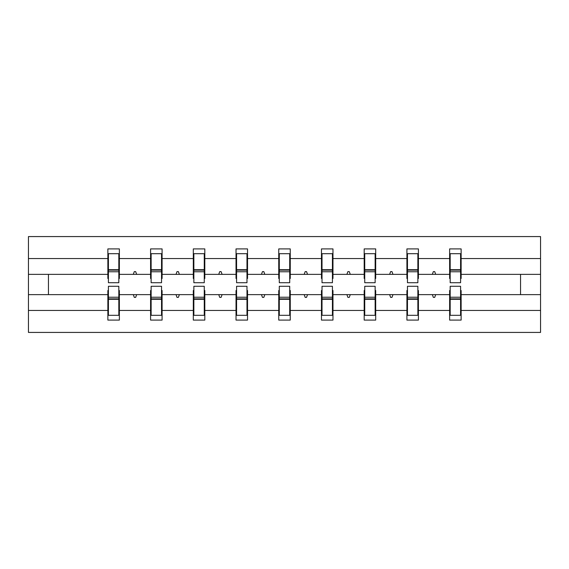 <?xml version="1.0" encoding="UTF-8"?>
<svg xmlns="http://www.w3.org/2000/svg" width="569" height="569" viewBox="0 0 569 569"><rect width="100%" height="100%" fill="white"/><g stroke="black" fill="none" stroke-linecap="round" stroke-linejoin="round"><path stroke-width="0.85" d="M108.416 290.524L107.868 290.524L107.868 310.446L28.45 310.446L28.45 332.424L540.55 332.424L540.55 310.446L461.132 310.446L461.132 320.098L449.631 320.098L449.631 294.635L432.34 294.635L433.336 297.374L434.709 297.374L435.705 294.635M450.179 290.524L449.631 290.524L449.631 294.635M540.55 310.446L540.55 274.365L461.132 274.365L461.132 248.902L449.631 248.902L449.631 258.554L418.414 258.554L418.414 278.476L417.866 278.476M450.179 278.476L449.631 278.476L449.631 258.554M407.461 290.524L406.913 290.524L406.913 294.635L389.623 294.635L390.619 297.374L391.984 297.374L392.98 294.635M449.631 310.446L418.414 310.446L418.414 320.098L406.913 320.098L406.913 294.635M418.414 258.554L418.414 248.902L406.913 248.902L406.913 258.554L375.689 258.554L375.689 278.476L375.142 278.476M407.461 278.476L406.913 278.476L406.913 258.554M364.736 290.524L364.188 290.524L364.188 294.635L346.898 294.635L347.894 297.374L349.266 297.374L350.262 294.635M406.913 310.446L375.689 310.446L375.689 320.098L364.188 320.098L364.188 294.635M375.689 258.554L375.689 248.902L364.188 248.902L364.188 258.554L332.972 258.554L332.972 278.476L332.424 278.476M364.736 278.476L364.188 278.476L364.188 258.554M322.018 290.524L321.471 290.524L321.471 294.635L304.18 294.635L305.176 297.374L306.542 297.374L307.545 294.635M364.188 310.446L332.972 310.446L332.972 320.098L321.471 320.098L321.471 294.635M332.972 258.554L332.972 248.902L321.471 248.902L321.471 258.554L290.254 258.554L290.254 278.476L289.706 278.476M322.018 278.476L321.471 278.476L321.471 258.554M279.294 290.524L278.746 290.524L278.746 294.635L261.456 294.635L262.458 297.374L263.824 297.374L264.82 294.635M321.471 310.446L290.254 310.446L290.254 320.098L278.746 320.098L278.746 294.635M290.254 258.554L290.254 248.902L278.746 248.902L278.746 258.554L247.529 258.554L247.529 278.476L246.982 278.476M279.294 278.476L278.746 278.476L278.746 258.554M236.576 290.524L236.028 290.524L236.028 294.635L218.738 294.635L219.734 297.374L221.106 297.374L222.102 294.635M278.746 310.446L247.529 310.446L247.529 320.098L236.028 320.098L236.028 294.635M247.529 258.554L247.529 248.902L236.028 248.902L236.028 258.554L204.812 258.554L204.812 278.476L204.264 278.476M236.576 278.476L236.028 278.476L236.028 258.554M193.858 290.524L193.311 290.524L193.311 294.635L176.02 294.635L177.016 297.374L178.382 297.374L179.377 294.635M236.028 310.446L204.812 310.446L204.812 320.098L193.311 320.098L193.311 294.635M204.812 258.554L204.812 248.902L193.311 248.902L193.311 258.554L162.087 258.554L162.087 278.476L161.539 278.476M193.858 278.476L193.311 278.476L193.311 258.554M151.134 290.524L150.586 290.524L150.586 294.635L133.295 294.635L134.291 297.374L135.664 297.374L136.66 294.635M193.311 310.446L162.087 310.446L162.087 320.098L150.586 320.098L150.586 294.635M162.087 258.554L162.087 248.902L150.586 248.902L150.586 258.554L119.369 258.554L119.369 248.902L107.868 248.902L107.868 258.554L28.45 258.554L28.45 236.576L540.55 236.576L540.55 258.554L461.132 258.554M151.134 278.476L150.586 278.476L150.586 258.554M107.868 310.446L107.868 320.098L119.369 320.098L119.369 294.635L133.295 294.635M108.416 278.476L107.868 278.476L107.868 258.554M460.584 290.524L461.132 290.524L461.132 310.446M461.132 274.365L461.132 278.476L460.584 278.476M417.866 290.524L418.414 290.524L418.414 310.446M375.142 290.524L375.689 290.524L375.689 310.446M332.424 290.524L332.972 290.524L332.972 310.446M289.706 290.524L290.254 290.524L290.254 310.446M246.982 290.524L247.529 290.524L247.529 310.446M204.264 290.524L204.812 290.524L204.812 310.446M161.539 290.524L162.087 290.524L162.087 310.446M150.586 310.446L119.369 310.446M432.34 294.635L418.414 294.635M449.631 274.365L435.705 274.365L434.709 271.626L433.336 271.626L432.34 274.365L418.414 274.365M432.34 274.365L435.705 274.365M389.623 294.635L375.689 294.635M406.913 274.365L392.98 274.365L391.984 271.626L390.619 271.626L389.623 274.365L375.689 274.365M389.623 274.365L392.98 274.365M346.898 294.635L332.972 294.635M364.188 274.365L350.262 274.365L349.266 271.626L347.894 271.626L346.898 274.365L332.972 274.365M346.898 274.365L350.262 274.365M304.18 294.635L290.254 294.635M321.471 274.365L307.545 274.365L306.542 271.626L305.176 271.626L304.18 274.365L290.254 274.365M304.18 274.365L307.545 274.365M261.456 294.635L247.529 294.635M278.746 274.365L264.82 274.365L263.824 271.626L262.458 271.626L261.456 274.365L247.529 274.365M261.456 274.365L264.82 274.365M218.738 294.635L204.812 294.635M236.028 274.365L222.102 274.365L221.106 271.626L219.734 271.626L218.738 274.365L204.812 274.365M218.738 274.365L222.102 274.365M176.02 294.635L162.087 294.635M193.311 274.365L179.377 274.365L178.382 271.626L177.016 271.626L176.02 274.365L162.087 274.365M176.02 274.365L179.377 274.365M150.586 274.365L136.66 274.365L135.664 271.626L134.291 271.626L133.295 274.365L119.369 274.365L119.369 258.554M133.295 274.365L136.66 274.365M118.821 290.524L119.369 290.524L119.369 294.635M119.369 274.365L119.369 278.476L118.821 278.476M107.868 294.635L28.45 294.635L28.45 258.554M28.45 310.446L28.45 294.635M107.868 274.365L28.45 274.365M540.55 274.365L540.55 258.554M48.443 294.635L48.443 274.365M520.557 274.365L520.557 294.635L461.132 294.635M540.55 294.635L520.557 294.635M107.868 253.689L108.416 253.689L107.868 253.689M108.416 271.769L108.416 253.689L119.369 253.689L118.821 253.689L118.821 282.722L108.416 282.722L108.416 271.769L118.821 271.769M118.821 297.231L118.821 315.311L107.868 315.311L108.416 315.311L108.416 286.278L118.821 286.278L118.821 297.231L108.416 297.231M150.586 253.689L151.134 253.689L150.586 253.689M151.134 271.769L151.134 253.689L162.087 253.689L161.539 253.689L161.539 282.722L151.134 282.722L151.134 271.769L161.539 271.769M161.539 297.231L161.539 315.311L150.586 315.311L151.134 315.311L151.134 286.278L161.539 286.278L161.539 297.231L151.134 297.231M193.311 253.689L193.858 253.689L193.311 253.689M193.858 271.769L193.858 253.689L204.812 253.689L204.264 253.689L204.264 282.722L193.858 282.722L193.858 271.769L204.264 271.769M204.264 297.231L204.264 315.311L193.311 315.311L193.858 315.311L193.858 286.278L204.264 286.278L204.264 297.231L193.858 297.231M236.028 253.689L236.576 253.689L236.028 253.689M236.576 271.769L236.576 253.689L247.529 253.689L246.982 253.689L246.982 282.722L236.576 282.722L236.576 271.769L246.982 271.769M246.982 297.231L246.982 315.311L236.028 315.311L236.576 315.311L236.576 286.278L246.982 286.278L246.982 297.231L236.576 297.231M278.746 253.689L279.294 253.689L278.746 253.689M279.294 271.769L279.294 253.689L290.254 253.689L289.706 253.689L289.706 282.722L279.294 282.722L279.294 271.769L289.706 271.769M289.706 297.231L289.706 315.311L278.746 315.311L279.294 315.311L279.294 286.278L289.706 286.278L289.706 297.231L279.294 297.231M321.471 253.689L322.018 253.689L321.471 253.689M322.018 271.769L322.018 253.689L332.972 253.689L332.424 253.689L332.424 282.722L322.018 282.722L322.018 271.769L332.424 271.769M332.424 297.231L332.424 315.311L321.471 315.311L322.018 315.311L322.018 286.278L332.424 286.278L332.424 297.231L322.018 297.231M364.188 253.689L364.736 253.689L364.188 253.689M364.736 271.769L364.736 253.689L375.689 253.689L375.142 253.689L375.142 282.722L364.736 282.722L364.736 271.769L375.142 271.769M375.142 297.231L375.142 315.311L364.188 315.311L364.736 315.311L364.736 286.278L375.142 286.278L375.142 297.231L364.736 297.231M406.913 253.689L407.461 253.689L406.913 253.689M407.461 271.769L407.461 253.689L418.414 253.689L417.866 253.689L417.866 282.722L407.461 282.722L407.461 271.769L417.866 271.769M417.866 297.231L417.866 315.311L406.913 315.311L407.461 315.311L407.461 286.278L417.866 286.278L417.866 297.231L407.461 297.231M449.631 253.689L450.179 253.689L449.631 253.689M450.179 271.769L450.179 253.689L461.132 253.689L460.584 253.689L460.584 282.722L450.179 282.722L450.179 271.769L460.584 271.769M460.584 297.231L460.584 315.311L449.631 315.311L450.179 315.311L450.179 286.278L460.584 286.278L460.584 297.231L450.179 297.231M108.416 308.462L107.868 308.462M119.369 308.462L118.821 308.462M118.821 298.874L108.416 298.874M118.821 260.538L119.369 260.538M107.868 260.538L108.416 260.538M108.416 270.126L118.821 270.126M161.539 260.538L162.087 260.538M150.586 260.538L151.134 260.538M151.134 270.126L161.539 270.126M204.264 260.538L204.812 260.538M193.311 260.538L193.858 260.538M193.858 270.126L204.264 270.126M246.982 260.538L247.529 260.538M236.028 260.538L236.576 260.538M236.576 270.126L246.982 270.126M289.706 260.538L290.254 260.538M278.746 260.538L279.294 260.538M279.294 270.126L289.706 270.126M151.134 308.462L150.586 308.462M162.087 308.462L161.539 308.462M161.539 298.874L151.134 298.874M193.858 308.462L193.311 308.462M204.812 308.462L204.264 308.462M204.264 298.874L193.858 298.874M236.576 308.462L236.028 308.462M247.529 308.462L246.982 308.462M246.982 298.874L236.576 298.874M279.294 308.462L278.746 308.462M290.254 308.462L289.706 308.462M289.706 298.874L279.294 298.874M332.424 260.538L332.972 260.538M321.471 260.538L322.018 260.538M322.018 270.126L332.424 270.126M322.018 308.462L321.471 308.462M332.972 308.462L332.424 308.462M332.424 298.874L322.018 298.874M375.142 260.538L375.689 260.538M364.188 260.538L364.736 260.538M364.736 270.126L375.142 270.126M364.736 308.462L364.188 308.462M375.689 308.462L375.142 308.462M375.142 298.874L364.736 298.874M417.866 260.538L418.414 260.538M406.913 260.538L407.461 260.538M407.461 270.126L417.866 270.126M407.461 308.462L406.913 308.462M418.414 308.462L417.866 308.462M417.866 298.874L407.461 298.874M460.584 260.538L461.132 260.538M449.631 260.538L450.179 260.538M450.179 270.126L460.584 270.126M450.179 308.462L449.631 308.462M461.132 308.462L460.584 308.462M460.584 298.874L450.179 298.874M118.821 299.294L108.416 299.294M108.416 269.706L118.821 269.706M151.134 269.706L161.539 269.706M193.858 269.706L204.264 269.706M236.576 269.706L246.982 269.706M279.294 269.706L289.706 269.706M161.539 299.294L151.134 299.294M204.264 299.294L193.858 299.294M246.982 299.294L236.576 299.294M289.706 299.294L279.294 299.294M322.018 269.706L332.424 269.706M332.424 299.294L322.018 299.294M364.736 269.706L375.142 269.706M375.142 299.294L364.736 299.294M407.461 269.706L417.866 269.706M417.866 299.294L407.461 299.294M450.179 269.706L460.584 269.706M460.584 299.294L450.179 299.294"/></g></svg>
